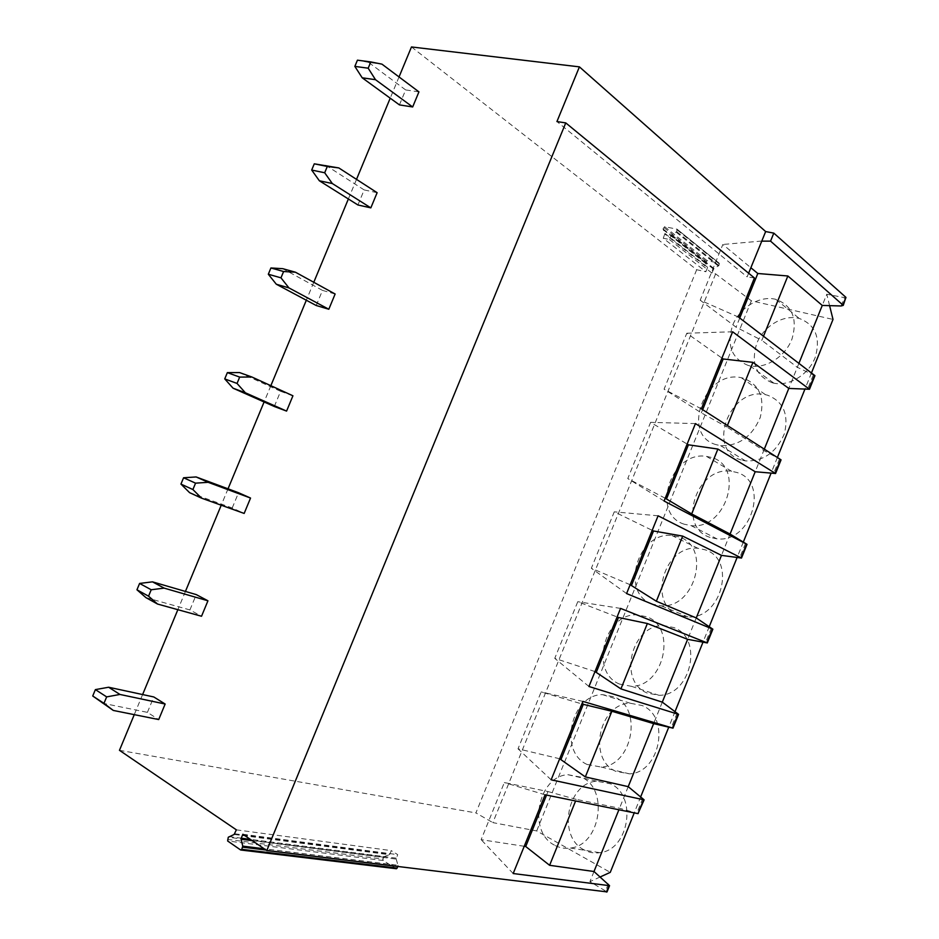 <?xml version="1.0" encoding="UTF-8"?>
<svg xmlns="http://www.w3.org/2000/svg" width="939" height="939" viewBox="0 0 939 939"><rect width="100%" height="100%" fill="white"/><g stroke="black" fill="none" stroke-linecap="round" stroke-linejoin="round"><path stroke-width="0.7" stroke-dasharray="4.7 3.52" d="M236.358 829.841L391.281 850.617L389.849 854.126L389.286 854.725L234.14 834.454M252.286 840.675L396.188 859.079L397.69 854.631L391.281 850.617M396.188 859.079L397.983 865.253L264.199 848.774M266.054 850.041L397.925 866.181L397.983 865.253M228.87 836.579L384.274 856.579L382.936 859.079L383.241 860.523L396.082 868.681M384.274 856.579L389.286 854.725M242.849 834.255L397.69 854.631M663.263 238.236L664.953 233.447L663.016 228.905L664.648 226.698L677.019 229.163L676.726 231.651L671.608 234.797L669.425 239.504L663.263 238.236L705.858 271.735L707.454 267.779L664.953 234.116M411.482 46.95L696.679 269.728L705.858 271.735M846.239 297.992L826.778 294.224L822.259 305.433M829.595 305.644L826.778 294.224M664.953 233.447L707.454 267.146L705.518 263.366L707.102 260.619L719.204 263.202L718.934 265.596L713.969 268.542L711.879 273.049L715.635 273.871L751.341 300.785L833.01 319.436M711.879 273.049L669.425 239.504M707.454 267.146L707.454 267.779M715.635 273.871L492.858 822.623L536.685 830.933L610.268 872.354M696.679 269.728L475.909 812.916L492.858 822.623M119.464 750.32L475.909 812.916M399.028 76.951L390.213 98.184M356.503 179.372L348.369 198.974M313.779 282.287L306.325 300.234M270.855 385.683L264.094 401.962M228.036 488.82L221.228 505.205M185.429 591.441L177.858 609.681M142.611 694.555L134.265 714.649M748.618 273.214L747.139 276.888L556.933 121.565M600.279 876.92L589.915 881.651L607.052 891.897M811.472 372.912L804.782 389.509M777.398 457.481L770.966 473.444M743.324 542.061L737.021 557.696M709.274 626.583L702.947 642.288M675.094 711.445L668.744 727.209M640.774 796.624L634.236 812.869M798.925 363.311L788.795 388.429M764.323 449.124L755.202 471.742M730.072 534.056L721.481 555.372M696.245 617.932L687.618 639.33M662.3 702.137L653.638 723.617M628.214 786.659L618.907 809.758M594 871.509L589.915 881.651M751.341 300.785L536.685 830.933M583.941 849.807C556.956 836.426 567.297 782.586 596.746 781.213L610.573 783.83C637.475 795.474 629.283 849.924 599.81 852.682C594.199 853.504 588.906 852.542 583.941 849.807M615.632 771.283C587.192 758.618 599.481 703.088 630.362 703.252L642.17 705.541C670.552 716.445 660.493 772.574 629.564 773.865L615.632 771.283M647.217 693.041C617.169 681.115 631.783 623.672 664.084 625.609L673.662 627.534C703.64 637.675 691.35 695.717 658.978 695.294L647.217 693.041M678.686 615.08C646.912 603.906 664.237 544.362 697.877 548.294L705.036 549.796C736.775 559.151 721.845 619.329 688.087 616.958L678.686 615.08M710.048 537.39C676.397 527.025 696.855 465.169 731.704 471.331L736.305 472.34C769.945 480.874 751.939 543.376 716.915 538.833L710.048 537.39M741.294 459.981C705.659 450.462 729.65 386.14 765.508 394.709L767.456 395.166C783.349 401.446 788.995 414.287 784.394 433.701C776.33 452.457 763.372 461.519 745.519 460.92L741.294 459.981M772.421 382.842C755.954 376.128 750.742 362.97 756.775 343.369C763.536 326.361 782.856 314.542 798.49 318.262L799.242 318.438C815.521 324.777 820.85 337.794 815.193 357.466C808.608 374.661 789.323 386.516 773.947 383.194L772.421 382.842M754.416 277.967L747.139 276.888M738.559 317.124L700.201 300.21L722.842 244.469L750.848 267.721M761.658 241.053L722.842 244.469M763.501 336.209L761.834 340.341L736.059 327.171L700.201 300.21M814.946 375.694L797.317 367.278L761.834 340.341M727.408 425.508L726.821 426.952L701.351 412.878L664.073 389.192L686.796 333.228L721.95 358.111M781.048 459.864L763.759 450.509L726.821 426.952M638.543 813.702L619.529 808.221L576.253 799.382L575.607 800.979M554.409 845.112C527.143 831.438 537.965 776.189 567.813 774.687L581.816 777.328C609.047 789.194 600.408 845.135 570.489 848.034C564.797 848.891 559.433 847.917 554.409 845.112M587.028 764.44C558.259 751.529 571.065 694.567 602.38 694.614L614.341 696.914C643.074 707.971 632.534 765.637 601.148 767.046L587.028 764.44M619.529 684.073C589.129 671.96 604.282 613.038 637.029 614.857L646.736 616.782C677.125 627.017 664.319 686.632 631.454 686.327L619.529 684.073M651.912 603.988C619.728 592.709 637.64 531.615 671.761 535.453L679.026 536.944C711.21 546.334 695.717 608.132 661.443 605.866L651.912 603.988M684.179 524.197C650.081 513.786 671.174 450.333 706.515 456.401L711.187 457.41C745.32 465.897 726.692 530.089 691.139 525.64L684.179 524.197M716.316 444.71C680.2 435.203 704.884 369.215 741.258 377.701L743.23 378.159C759.358 384.45 765.027 397.561 760.25 417.491C751.963 436.752 738.747 446.131 720.6 445.638L716.316 444.71M748.348 365.494C731.657 358.757 726.422 345.341 732.655 325.234C739.603 307.781 759.287 295.527 775.156 299.189L775.919 299.365C792.446 305.715 797.786 318.978 791.941 339.167C785.168 356.832 765.496 369.133 749.897 365.858L748.348 365.494M524.22 846.285L481.132 839.666L504.337 782.539L547.989 791.542L546.557 795.087M513.187 873.54L481.132 839.666M545.078 794.781L504.337 782.539M576.253 799.382L547.989 791.542M559.679 758.759L518.023 748.829L541.134 691.937L581.887 703.921M551.146 779.816L518.023 748.829M582.908 701.398L541.134 691.937M594.986 671.561L554.761 658.356L577.767 601.699L617.111 616.958M588.953 686.491L554.761 658.356M620.573 608.402L577.767 601.699M630.163 584.727L591.347 568.271L614.259 511.837L652.194 530.335M626.583 593.554L591.347 568.271M658.086 515.804L614.259 511.837M665.199 498.233L627.78 478.55L650.598 422.35L687.148 444.053M664.073 501.015L627.78 478.55M695.435 423.595L650.598 422.35M701.386 408.876L664.073 389.192M732.62 331.772L686.796 333.228M739.756 318.039L736.059 327.171M702.654 409.686L701.351 412.878M399.451 104.898L405.66 89.933L418.935 91.869M405.66 89.933L368.604 62.385L381.95 64.145M368.604 62.385L357.43 60.178M357.923 204.972L364.168 189.924L377.126 192.695M364.168 189.924L325.786 165.287M316.22 305.504L322.488 290.386L335.129 294.013M322.488 290.386L282.78 268.683M274.305 406.505L280.608 391.317L292.933 395.788M280.608 391.317L239.562 372.572M189.596 492.658L232.215 507.976L244.163 513.433M232.215 507.976L238.541 492.729M145.932 597.627L189.913 609.927L201.533 616.254M189.913 609.927L196.263 594.598M102.046 703.1L147.411 712.361L158.703 719.556M147.411 712.361L153.796 696.961M234.738 833.785L389.849 854.126M383.711 857.178L228.271 837.259M227.391 839.384L382.936 859.079M383.241 860.523L227.649 840.992M240.584 849.948L396.012 868.645M396.246 858.164L250.408 839.396M841.121 305.973L844.325 298.027M713.487 269.082L671.115 235.36M705.518 263.366L663.004 229.562M663.016 228.905L705.518 262.72M706.116 261.253L663.65 227.367M664.648 226.698L707.102 260.619M719.18 263.19L676.996 229.151L719.204 263.202M677.359 230.102L719.544 264.105M718.934 265.596L676.726 231.651M676.221 232.226L718.452 266.136M713.969 268.542L671.608 234.797M813.28 375.084L807.411 389.685M779.464 459.065L773.56 473.714M745.507 543.376L739.58 558.083M711.41 628.003L705.471 642.769M677.195 712.971L671.221 727.795M642.839 798.267L636.842 813.151M608.355 883.892L605.62 890.677M567.813 774.687L596.746 781.213M570.489 848.034L599.81 852.682M602.38 694.614L630.362 703.252M601.148 767.046L629.564 773.865M637.029 614.857L664.084 625.609M631.454 686.327L658.978 695.294M671.761 535.453L697.877 548.294M661.443 605.866L688.087 616.958M706.515 456.401L731.704 471.331M691.139 525.64L716.915 538.833M741.258 377.701L765.508 394.709M720.6 445.638L745.519 460.92M749.897 365.858L773.947 383.194M775.919 299.365L799.242 318.438"/><path stroke-width="1.41" d="M134.265 714.649L119.464 750.32L236.358 829.841L234.14 834.454L228.271 837.259L227.649 840.992L240.584 849.948L241.769 849.326L242.755 846.133L241.135 839.243L252.286 840.675M397.772 866.544L397.138 868.106L241.769 849.326M396.082 868.681L397.138 868.106M250.408 839.396L241.229 838.21L241.135 839.243M241.229 838.21L242.849 834.255L266.793 850.546L607.052 891.897M765.649 231.557L761.764 241.147L770.555 241.135L843.269 305.363L845.922 297.358L773.806 233.118L765.649 231.557L579.422 66.869L411.482 46.95L399.028 76.951M811.472 372.912L833.01 319.436L829.595 305.644M390.213 98.184L356.503 179.372M348.369 198.974L313.779 282.287M306.325 300.234L270.855 385.683M264.094 401.962L228.036 488.82M221.228 505.205L185.429 591.441M177.858 609.681L142.611 694.555M579.422 66.869L556.933 121.565L565.759 122.903L266.793 850.546M761.764 241.147L748.618 273.214M773.806 233.118L770.555 241.135M843.269 305.363L841.121 305.973L822.259 305.433L798.925 363.311M634.236 812.869L610.268 872.354L600.279 876.92M804.782 389.509L777.398 457.481M770.966 473.444L743.324 542.061M737.021 557.696L709.274 626.583M702.947 642.288L675.094 711.445M668.744 727.209L640.774 796.624M643.52 799.911L637.992 813.632L644.119 799.852L551.146 779.816L582.908 701.398L672.993 728.159L678.557 714.356L588.953 686.491L620.573 608.402L707.313 642.945L712.854 629.189L626.583 593.554L658.086 515.804L741.505 558.059L747.021 544.35L664.073 501.015L695.435 423.595L775.555 473.502L781.048 459.852L701.386 408.876L732.62 331.772L809.477 389.262L788.795 388.429L764.323 449.124M775.555 473.502L755.202 471.742L730.072 534.056L691.667 513.926L665.199 498.233M741.505 558.059L721.481 555.372L696.245 617.932L656.361 601.242L630.163 584.727M707.313 642.945L687.618 639.33L662.3 702.137L620.925 688.897L594.986 671.561M672.993 728.159L653.638 723.617L628.214 786.659L585.337 776.917L559.679 758.759M618.907 809.758L594 871.509L549.608 865.3L525.723 846.52L524.22 846.285M607.028 891.944L609.552 885.677L513.187 873.54L545.078 794.781L637.992 813.632M809.477 389.274L814.946 375.67L738.559 317.124L754.416 277.967L565.759 122.903M750.848 267.721L757.808 273.495L739.756 318.039M822.259 305.433L787.856 275.984L757.808 273.495M787.856 275.984L763.501 336.209M788.795 388.429L752.937 362.348L727.408 425.508M755.202 471.742L717.889 449.053L691.667 513.926M730.072 534.056L747.021 544.35M721.481 555.372L682.688 536.11L656.361 601.242M696.245 617.932L712.854 629.189M687.618 639.33L647.358 623.519L620.925 688.897M662.3 702.137L678.557 714.356M653.638 723.617L611.876 711.269L585.337 776.917M628.214 786.659L644.119 799.852M575.607 800.979L549.608 865.3M594 871.509L609.552 885.677M581.887 703.921L583.307 704.344L561.135 759.099M611.876 711.269L583.307 704.344M617.111 616.958L618.484 617.486L596.394 672.031M647.358 623.519L618.484 617.486M652.194 530.335L653.521 530.981L631.524 585.302M682.688 536.11L653.521 530.981M687.148 444.053L688.416 444.816L666.502 498.914M717.889 449.053L688.416 444.816M721.95 358.111L723.183 358.98L702.654 409.686M752.937 362.348L723.183 358.98M546.557 795.087L525.723 846.52M412.667 106.964L418.935 91.869L381.95 64.145L370.788 61.927L368.182 68.195L375.494 79.686L412.667 106.964L399.451 104.898L362.196 77.796L375.494 79.686M370.788 61.927L357.43 60.178L354.848 66.387L368.182 68.195M354.848 66.387L362.196 77.796M370.835 207.871L377.126 192.695L338.815 167.928L327.3 166.473L324.683 172.764L332.324 183.539L370.835 207.871L357.923 204.972L319.354 180.769L332.324 183.539M338.815 167.928L314.283 163.82L311.689 170.053L324.683 172.764M311.689 170.053L319.354 180.769M314.283 163.82L327.3 166.473M328.814 309.248L335.129 294.013L295.456 272.216L283.601 271.524L280.972 277.838L288.942 287.909L328.814 309.248L316.22 305.504L276.312 284.235L288.942 287.909M295.456 272.216L282.78 268.683L270.925 267.967L268.319 274.235L280.972 277.838M268.319 274.235L276.312 284.235M270.925 267.967L283.601 271.524M286.583 411.094L292.933 395.788L251.898 377.009L239.68 377.091L237.039 383.441L245.349 392.772L286.583 411.094L274.305 406.505L233.06 388.194L245.349 392.772M251.898 377.009L239.562 372.572L227.355 372.619L224.738 378.91L237.039 383.441M224.738 378.91L233.06 388.194M227.355 372.619L239.68 377.091M244.163 513.433L250.537 498.057L208.129 482.306L195.558 483.162L192.906 489.548L201.545 498.151L244.163 513.433M208.129 482.306L196.134 476.953L238.541 492.729L250.537 498.057M196.134 476.953L183.586 477.763L180.945 484.09L189.596 492.658L201.545 498.151M180.945 484.09L192.906 489.548M183.586 477.763L195.558 483.162M201.533 616.254L207.942 600.796L164.137 588.119L151.214 589.762L148.55 596.183L157.517 604.035L201.533 616.254M164.137 588.119L152.494 581.851L196.263 594.598L207.942 600.796M152.494 581.851L139.594 583.436L136.953 589.786L145.932 597.627L157.517 604.035M136.953 589.786L148.55 596.183M139.594 583.436L151.214 589.762M158.703 719.556L165.147 704.027L119.934 694.449L106.659 696.891L103.971 703.334L113.29 710.436L158.703 719.556M119.934 694.449L108.642 687.242L153.796 696.961L165.147 704.027M108.642 687.242L95.391 689.613L92.726 695.999L113.29 710.436M92.726 695.999L103.971 703.334M95.391 689.613L106.659 696.891M242.661 847.178L266.054 850.041M264.199 848.774L242.755 846.133M845.922 297.358L842.952 304.729M608.918 885.829L606.418 892.027M677.993 714.309L672.488 727.983M712.337 629.06L706.844 642.675M746.54 544.127L741.071 557.696M780.602 459.535L775.168 473.045M814.547 375.271L809.125 388.723M396.493 868.739L241.065 850.041"/></g></svg>

